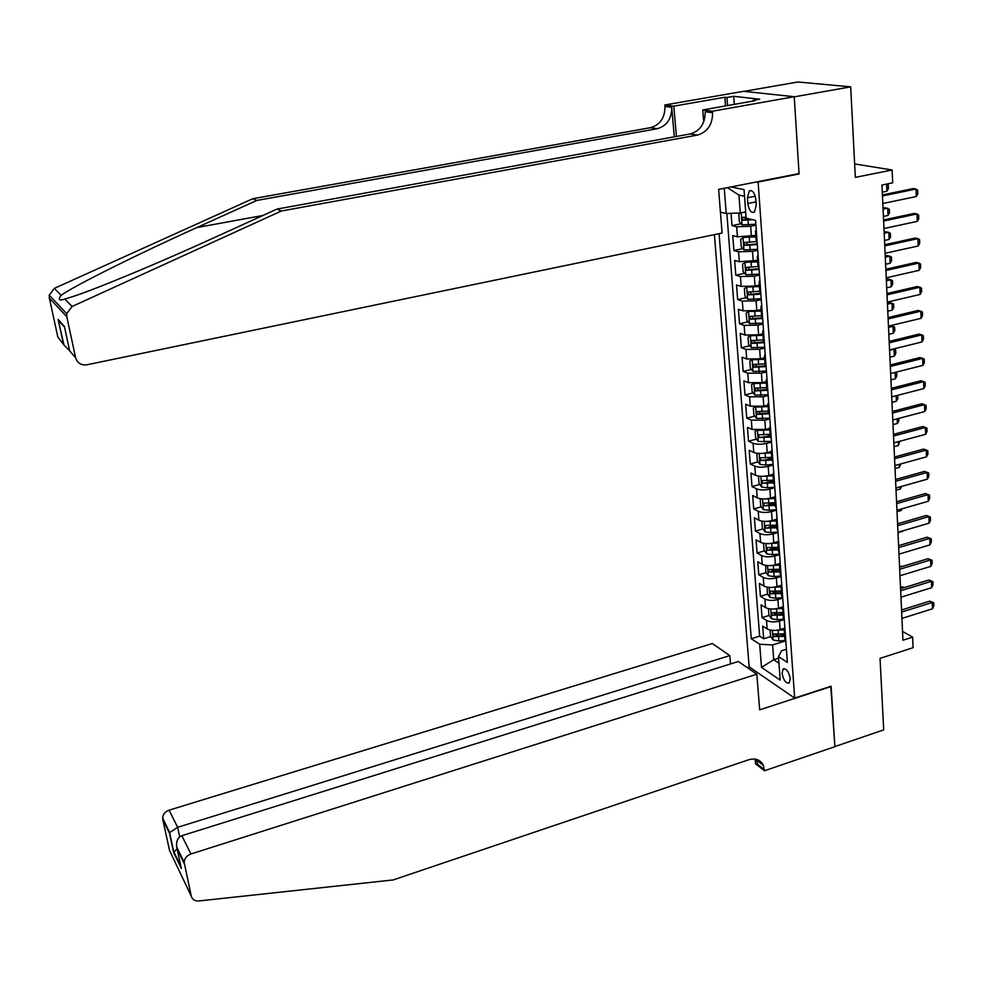 <?xml version="1.0" encoding="UTF-8"?>
<svg xmlns="http://www.w3.org/2000/svg" width="983" height="983" viewBox="0 0 983 983"><rect width="100%" height="100%" fill="white"/><g stroke="black" fill="none" stroke-linecap="round" stroke-linejoin="round"><path stroke-width="1.47" d="M790.234 678.725C788.821 671.61 786.461 668.366 783.144 668.981L782.087 673.257C783.5 680.347 785.859 683.59 789.177 682.988L790.234 678.725M714.395 234.642L749.144 666.843L794.669 698.09L758.114 182.027L757.082 181.818M743.984 91.37L797.913 81.994L850.688 86.848L855.333 177.358L892.122 169.998L854.645 163.928M794.669 698.09L831.102 686.195L834.874 746.576L883.705 729.878L880.031 658.377L913.096 647.686L912.642 637.119L902.541 631.43M798.012 173.77L799.068 173.966L794.252 96.85L850.688 86.848M731.045 213.323L731.991 225.623L741.121 223.743M755.767 235.379L737.434 236.817L732.753 235.613L733.896 250.53L742.878 248.625M757.574 260.372L739.327 261.736L734.657 260.434L735.788 275.203L744.61 273.274M759.355 285.095L755.042 286.053L741.194 286.409L736.537 284.996L737.668 299.618L746.343 297.665M761.112 309.584L756.836 310.554L743.05 310.849L738.405 309.313L739.511 323.788L748.051 321.822M762.857 333.827L758.606 334.822L744.881 335.031L740.248 333.397L741.354 347.736L749.746 345.746M764.59 357.824L760.363 358.844L746.687 358.979L742.079 357.234L743.173 371.439L751.442 369.436M766.298 381.588L762.095 382.62L748.493 382.694L743.898 380.851L744.967 394.908L753.113 392.881M766.851 389.477L758.778 390.153L757.451 388.961M767.993 405.119L763.816 406.176L750.262 406.163L745.692 404.234L746.761 418.156L754.772 416.116M766.752 413.069L768.534 412.614M769.677 428.428L765.511 429.497L752.032 429.424L747.461 427.384L748.518 441.17L756.431 439.118M766.826 436.415L770.193 435.543M771.336 451.504L767.195 452.598C761.8 453.79 757.328 453.741 753.777 452.45L749.218 450.312L750.275 463.964L758.065 461.899M767.023 459.516L771.827 458.25M772.871 474.384L768.866 475.465C763.496 476.681 759.048 476.608 755.509 475.256L750.963 473.032L752.007 486.548L759.687 484.459M767.342 482.383L773.449 480.736M774.407 497.042L770.512 498.111C765.179 499.339 760.744 499.253 757.217 497.84L752.695 495.518L753.715 508.911L761.297 506.81M767.956 504.967L775.059 503.013M776.042 519.454L772.159 520.548C766.838 521.789 762.427 521.678 758.913 520.204L754.403 517.795L755.423 531.066L762.894 528.952M768.927 527.257L776.349 525.155M777.774 541.621L773.781 542.776C768.497 544.029 764.098 543.894 760.584 542.358L756.087 539.864L757.107 553.011L764.479 550.885M770.144 549.251L776.373 547.457M779.593 563.554L775.378 564.783C770.119 566.048 765.745 565.889 762.255 564.316L757.77 561.735L758.765 574.748L766.052 572.61M771.52 571.012L776.521 569.538M781.522 585.229L776.975 586.581C771.741 587.871 767.379 587.687 763.902 586.052L759.429 583.386L760.424 596.288L767.612 594.137M772.945 592.54L776.767 591.397M783.353 606.72L778.548 608.182C773.338 609.472 769.001 609.276 765.536 607.592L761.075 604.84L762.058 617.619L769.161 615.456M774.395 613.871L777.098 613.048M892.122 169.998L892.687 182.838L881.96 185.025L902.947 640.228L912.642 637.119M747.412 197.767L747.83 203.518C748.948 210.288 751.135 213.164 754.391 212.144L756.246 205.361L755.841 199.574C754.723 192.779 752.536 189.891 749.292 190.923L747.412 197.767L755.239 196.207M786.4 649.235L781.559 650.746L778.462 656.583L787.358 662.419L755.583 220.413L746.134 218.201L744.033 189.596L731.094 186.93M778.462 656.583L780.207 680.101L761.493 667.396L759.687 644.246L751.27 638.717L719.089 233.659M744.512 196.244L738.946 195.052L740.285 212.93L726.228 213.52L720.428 212.168M726.228 213.52L724.262 188.269M784.274 619.573L779.482 621.035C774.297 622.35 769.972 622.141 766.507 620.42L762.058 617.619M784.889 628.1L780.109 629.575L779.482 621.035M782.726 598.119L777.922 599.569C772.699 600.859 768.362 600.674 764.885 599.003L760.424 596.288M781.178 576.456L776.337 577.881C771.102 579.159 766.728 578.999 763.238 577.377L758.765 574.748M779.605 554.596L774.739 555.997C769.468 557.263 765.093 557.115 761.592 555.555L757.107 553.011M778.02 532.516L773.13 533.904C767.834 535.157 763.435 535.035 759.92 533.523L755.423 531.066M776.41 510.238L771.495 511.602C766.175 512.831 761.764 512.733 758.237 511.283L753.715 508.911M774.801 487.728L769.861 489.079C764.516 490.296 760.068 490.222 756.529 488.834L752.007 486.548M773.166 465.02L768.202 466.347C762.82 467.552 758.36 467.49 754.809 466.151L750.275 463.964M771.52 442.08L766.519 443.382C761.125 444.574 756.64 444.537 753.076 443.259L748.518 441.17M769.849 418.918L764.835 420.196L751.331 420.146L746.761 418.156M768.165 395.522L763.127 396.788L749.562 396.8L744.967 394.908M766.47 371.906L761.395 373.147L747.768 373.233L743.173 371.439M764.762 348.043L759.662 349.26L745.974 349.432L741.354 347.736M763.029 323.96L757.893 325.14L744.143 325.385L739.511 323.788M761.272 299.618L756.124 300.786L742.3 301.105L737.668 299.618M759.515 275.043L754.33 276.186L740.445 276.579L735.788 275.203M757.721 250.223L752.511 251.329L738.565 251.795L733.896 250.53M755.927 225.132L750.68 226.225L736.672 226.778L731.991 225.623M726.867 213.495L759.638 636.136L763.68 638.753L770.684 636.591M780.109 629.575C774.923 630.889 770.611 630.668 767.145 628.923L762.71 626.097L763.68 638.753M757.119 241.843L756.136 240.516M756.394 231.607L755.46 231.189L756.259 229.739M745.667 211.837L740.285 212.93M799.068 173.966L758.114 182.027M778.585 658.205L773.719 659.74L778.954 663.206M785.798 640.83L772.613 644.946L773.719 659.74L761.493 667.396M775.857 634.993L777.602 634.453M758.225 257.116L757.303 256.661L758.077 255.125M758.802 265.201L758.028 266.774L758.95 267.241M760.031 282.354L759.122 281.863L759.884 280.253M760.596 290.218L759.834 291.877L760.756 292.381M761.825 307.335L760.916 306.819L761.665 305.111M762.378 314.99L761.628 316.723L762.55 317.263M763.607 332.07L762.697 331.517L763.435 329.735M764.147 339.504L763.398 341.322L764.319 341.887M765.364 356.546L764.455 355.969L765.192 354.101M765.892 363.771L765.155 365.676L766.064 366.266M767.109 380.777L766.199 380.163L766.924 378.222M767.612 387.806L766.887 389.784L767.797 390.411M768.829 404.775L767.932 404.124L768.645 402.108M769.32 411.594L768.608 413.646L769.517 414.31M770.537 428.527L769.64 427.851L770.34 425.762M771.016 435.15L770.316 437.275L771.225 437.963M772.233 452.045L771.336 451.344L772.024 449.17M772.699 458.471L771.999 460.671L772.908 461.396M773.904 475.33L773.007 474.605L773.695 472.356M774.358 481.572L773.67 483.845L774.567 484.582M775.562 498.393L774.665 497.631L775.341 495.321M775.992 504.439L775.329 506.786L776.226 507.56M777.209 521.223L776.312 520.437L776.975 518.066M777.627 527.097L776.963 529.505L777.86 530.304M778.831 543.845L777.934 543.021L778.597 540.576M779.236 549.522L778.585 552.004L779.482 552.827M780.441 566.233L779.544 565.397L780.195 562.878M780.834 571.737L780.183 574.281L781.08 575.129M782.038 588.412L781.141 587.551L781.792 584.971M782.419 593.744L781.78 596.349L782.665 597.234M783.611 610.382L782.726 609.497L783.365 606.855M783.979 615.542L783.353 618.209L784.237 619.118L777.344 619.695L771.557 618.811L768.939 615.149L768.46 608.747M785.184 632.143L784.287 631.221L784.913 628.518L783.132 628.641M759.638 636.136L751.27 638.717M759.687 644.246L772.613 644.946M785.54 637.131L784.913 639.859L785.798 640.793M738.946 195.052L727.432 187.655M882.464 195.961L915.996 189.031L917.643 190.149L917.79 193.897L916.291 196.539L882.82 203.506M916.291 196.539L915.996 189.031L913.293 188.564L882.427 194.929M740.42 212.893L738.798 214.196L739.363 221.753L742.14 224.898L755.853 224.185M742.595 212.451L745.716 212.451M746.072 217.268L742.337 217.354L743.037 220.278L752.523 219.688M750.607 219.246L746.195 219.627L744.77 218.152M886.813 184.03L888.251 184.988L888.423 188.638L886.924 191.206L886.605 184.079M882.292 192.152L886.924 191.206M252.766 198.726L256.809 200.446L196.944 227.54C139.193 253.491 74.561 285.611 61.106 295.293C57.8 299.754 59.029 301.007 64.817 299.078L72.017 296.841C96.223 289.1 161.421 261.847 214.847 237.382L276.936 209.096L690.189 133.946C700.166 130.972 705.18 123.575 705.229 111.767L712.589 112.738L712.478 111.214L794.239 96.715L799.044 173.573L718.634 189.375L722.075 233.045L86.848 364.804C81.097 365.43 77.362 363.096 75.63 357.8L66.807 316.735L49.347 298.058L49.224 295.146L54.323 288.388L252.766 198.726L650.562 127.667C660.195 124.829 665 117.751 664.975 106.434L664.852 104.984L743.517 91.308L794.239 96.715M276.936 209.096L281.371 211.001L697.438 135.089C707.465 132.091 712.515 124.644 712.589 112.738M674.289 136.834L671.721 107.331C671.733 118.734 666.892 125.861 657.209 128.724L256.809 200.446M63.342 343.436L58.144 319.45L63.944 344.972L57.813 336.96L49.347 298.058M64.817 299.078L72.091 306.487L281.371 211.001M725.54 105.918L724.876 97.243L726.965 97.489L727.58 105.562M752.892 101.089L752.843 100.45L759.736 99.234L733.723 96.309L726.965 97.489M752.843 100.45L755.055 100.708L702.747 109.949L712.478 111.214M664.852 104.984L673.797 106.152L676.415 136.453M724.876 97.243L673.797 106.152M703.717 121.941L702.747 109.949M72.091 306.487L66.684 313.651L66.807 316.735M733.723 96.309L734.326 104.37M63.944 344.972L69.891 351.103M58.747 320.986L64.509 327.007M58.144 319.45L64.374 326.356L64.718 327.953M730.516 663.93L729.816 655.6L712.306 643.533L169.076 810.164L177.64 827.317L179.692 836.877M729.816 655.6L177.64 827.317L169.666 832.564L162.637 818.114C162.932 814.317 165.07 811.663 169.076 810.164M831.126 686.503L759.662 709.849L756.849 674.215L190.935 853.969C186.745 855.591 184.485 858.392 184.165 862.361L191.267 896.127C192.287 899.556 194.818 901.165 198.873 900.956L393.151 879.945L748.776 759.748C755.595 757.868 760.461 759.748 763.361 765.413L764.467 770.758L834.886 746.675L830.782 686.294M184.312 863.75L177.112 848.931L181.314 868.407L173.647 852.445L169.494 833.252L162.785 819.441L169.543 850.504L191.267 896.127M764.467 770.758L755.534 763.803L755.153 759.097M749.464 667.052L747.399 667.703M756.849 674.215L738.356 661.485L181.83 835.722L190.935 853.969M757.328 760.731L757.229 759.601M162.785 819.441L162.637 818.114M756.173 759.294L757.61 764.344L764.369 769.603M177.112 848.931L176.633 846.891C176.141 841.03 177.874 837.307 181.83 835.722M181.314 868.407L180.774 865.912M173.647 852.445L177.051 848.747M169.494 833.252L169.666 832.564M883.631 221.052L916.979 213.95L918.614 215.019L918.749 218.718L917.274 221.372L883.975 228.523M917.274 221.372L916.979 213.95L914.276 213.422L883.57 219.946M884.774 245.897L917.95 238.623L919.572 239.631L919.707 243.305L918.233 245.971L885.105 253.295M918.233 245.971L917.95 238.623L915.259 238.033L884.712 244.718M885.904 270.485L918.908 263.039L920.518 263.997L920.666 267.634L919.191 270.325L886.236 277.82M919.191 270.325L918.908 263.039L916.23 262.412L885.843 269.256M887.022 294.839L919.855 287.233L921.464 288.13L921.599 291.73L920.137 294.433L887.366 302.1M920.137 294.433L919.855 287.233L917.188 286.544L886.961 293.536M744.34 237.186L740.678 239.287L741.243 246.758L744.008 249.94L757.66 249.301M747.043 236.964L755.829 236.19M743.087 237.444L755.878 236.866M756.505 241.597L744.192 242.494L744.905 245.394L757.315 244.546M757.266 243.858L748.051 244.73L746.638 243.292M883.41 216.42L888.018 215.449L887.698 208.199L883.078 209.17M888.018 215.449L889.504 212.869L889.345 209.244L885.13 207.696L883.029 208.138M745.679 262.203L742.546 264.12L743.111 271.517L745.864 274.724L759.441 274.159M749.624 261.896L757.623 261.134M744.942 262.363L757.672 261.847M758.016 266.565L746.036 267.388L746.748 270.264L759.109 269.453M759.06 268.728L749.882 269.575L748.481 268.187M884.516 240.454L889.099 239.447L888.779 232.271L884.184 233.266M889.099 239.447L890.573 236.854L890.414 233.266L886.224 231.718L884.135 232.172M747.08 286.962L744.401 288.695L744.942 296.03L747.694 299.274L761.211 298.771M752.45 286.52L759.404 285.82M746.785 287.036L759.454 286.581M759.798 291.251L747.854 292.025L748.579 294.875L760.879 294.114M760.83 293.339L751.7 294.175L750.312 292.823M885.622 264.255L890.18 263.223L889.861 256.121L885.29 257.128M890.18 263.223L891.642 260.618L891.483 257.067L887.317 255.519L885.241 255.973M748.591 311.464L746.232 313.036L746.773 320.286L749.513 323.579L762.968 323.137M748.653 311.464L761.223 311.07M755.448 310.837L761.161 310.272M761.555 315.69L749.66 316.415L750.398 319.242L762.636 318.517M762.575 317.718L753.494 318.529L752.118 317.214M886.703 287.822L891.237 286.778L890.917 279.737L886.383 280.769M891.237 286.778L892.699 284.148L892.539 280.634L888.386 279.074L886.322 279.553M888.14 318.947L920.801 311.181L922.398 312.029L922.533 315.592L921.083 318.32L888.472 326.135M921.083 318.32L920.801 311.181L918.147 310.431L888.079 317.583M750.275 335.719L748.038 337.132L748.579 344.32L751.307 347.638L764.7 347.257M750.693 335.719L762.968 335.314M757.967 334.957L762.906 334.478M763.3 339.885L751.454 340.573L752.192 343.362L764.369 342.686M764.221 341.851L755.276 342.637L753.912 341.371M887.784 311.169L892.294 310.1L891.974 303.12L887.452 304.189M892.294 310.1L893.744 307.458L893.584 303.968L889.455 302.42L887.403 302.899M889.234 342.821L921.735 334.896L923.32 335.695L923.455 339.221L922.005 341.961L889.566 349.948M922.005 341.961L921.735 334.896L919.093 334.097L889.173 341.396M751.946 359.729L749.832 360.994L750.361 368.109L753.089 371.451L766.421 371.144M752.732 359.729L764.7 359.311M760.264 358.869L764.639 358.439M765.02 363.845L753.224 364.484L753.973 367.249L766.089 366.622M765.29 365.811L757.033 366.512L755.694 365.283M888.841 334.294L893.338 333.2L893.019 326.295L888.521 327.376M893.338 333.2L894.776 330.534L894.628 327.093L890.709 325.606M890.328 366.462L922.656 358.377L924.229 359.127L924.364 362.629L922.926 365.381L890.647 373.515M922.926 365.381L922.656 358.377L920.027 357.542L890.254 364.976M753.58 383.505L751.602 384.623L752.142 391.664L754.846 395.043L768.116 394.785M754.76 383.505L766.408 383.075M762.427 382.547L766.347 382.166M766.74 387.56L754.969 388.162L755.73 390.902L767.637 390.325M889.898 357.198L894.37 356.092L894.063 349.248L889.59 350.341M894.37 356.092L895.808 353.413L895.648 349.997L893.338 349.014M891.409 389.882L923.565 381.637L925.138 382.338L925.273 385.803L923.848 388.568L891.728 396.862M923.848 388.568L923.565 381.637L920.948 380.753L891.335 388.322M755.202 407.036L753.371 408.019L753.887 414.998L756.591 418.402L769.8 418.205M756.763 407.06L768.104 406.606M764.528 405.991L768.042 405.66M768.423 411.054L756.713 411.607L757.475 414.322L768.804 413.843M768.559 412.897L760.498 413.56L759.195 412.405M895.685 372.25L896.668 372.68L896.815 376.059L895.39 378.762L895.108 372.397M890.942 379.88L895.39 378.762M892.478 413.069L924.475 404.677L926.035 405.328L926.158 408.756L924.745 411.545L892.797 419.974M924.745 411.545L924.475 404.677L921.87 403.743L892.404 411.447M756.787 430.333L755.104 431.193L755.632 438.099L758.323 441.539L771.471 441.404M758.753 430.37L769.787 429.915M766.58 429.227L769.714 428.932M770.107 434.314L758.434 434.83L759.195 437.521L770.303 437.091M770.23 436.096L759.195 437.521M897.688 395.326L897.823 398.508L896.41 401.211L896.164 395.719M891.986 402.366L896.41 401.211M893.535 436.022L925.372 427.494L926.92 428.096L927.055 431.488L925.642 434.289L893.854 442.878M925.642 434.289L925.372 427.494L922.767 426.511L893.461 434.351M758.36 453.409L756.836 454.134L757.352 460.978L760.031 464.443L765.99 465.033L773.117 464.369M760.719 453.458L771.446 452.991M768.571 452.229L771.372 451.971M771.766 457.353L760.129 457.82L760.903 460.486L771.962 460.093M771.888 459.061L760.903 460.486M898.72 418.414L898.818 420.736L897.418 423.464L897.196 418.819M893.006 424.631L897.418 423.464M894.579 458.766L926.256 450.091L923.676 449.059L927.792 450.644L927.927 454.011L926.527 456.825L894.899 465.549M894.505 457.046L923.676 449.059M926.527 456.825L926.256 450.091L927.792 450.644M759.896 476.251L758.544 476.853L759.048 483.636L761.727 487.138L767.662 487.765L774.751 487.113M762.673 476.325L773.093 475.846M770.525 475.022L773.019 474.789M773.412 480.159L761.825 480.589L762.599 483.243L773.596 482.886M773.523 481.817L762.599 483.243M899.74 441.281L898.413 445.508L898.241 441.686M894.026 446.7L898.413 445.508M895.624 481.289L927.141 472.479L924.561 471.41L928.665 472.983L928.8 476.325L927.399 479.151L895.931 488.01M895.538 479.507L924.561 471.41M927.399 479.151L927.141 472.479L928.665 472.983M761.42 498.873L760.228 499.364L760.731 506.073L763.398 509.612L769.32 510.275L776.373 509.636M764.602 498.971L774.727 498.479M772.429 497.595L774.518 497.398M775.034 502.755L763.496 503.149L764.27 505.766L775.231 505.446M775.145 504.353L764.27 505.766M900.76 463.939L899.396 467.343L899.261 464.345M895.034 468.547L899.396 467.343M896.643 503.603L928.013 494.658L925.445 493.54L929.537 495.113L929.66 498.418L928.271 501.269L896.951 510.263M896.557 501.772L925.445 493.54M928.271 501.269L928.013 494.658L929.537 495.113M762.906 521.273L761.911 521.654L762.403 528.301L765.057 531.864L770.955 532.577L777.971 531.95M766.507 521.395L776.337 520.892M774.297 519.946L776.042 519.786M776.644 525.131L765.143 525.475L765.929 528.08L776.84 527.797M776.754 526.667L765.929 528.08M896.029 490.21L900.367 488.981L900.268 486.794M900.367 488.981L901.669 486.388M897.663 525.708L928.874 516.616L926.318 515.461L930.385 517.046L930.508 520.314L929.132 523.165L897.97 532.294M897.577 523.816L926.318 515.461M929.132 523.165L928.874 516.616L930.385 517.046M764.381 543.452L763.57 543.746L764.061 550.32L766.703 553.908L772.577 554.67L779.568 554.043M768.399 543.611L777.946 543.095M776.128 542.1L777.676 541.952M778.241 547.298L766.789 547.605L767.576 550.185L778.438 549.939M778.352 548.772L767.576 550.185M897.024 511.676L901.337 510.423L901.276 509.022M901.337 510.423L902.173 508.764M898.671 547.605L929.734 538.377L927.178 537.185L931.233 538.758L931.356 542.002L929.992 544.877L898.978 554.129M898.585 545.651L927.178 537.185M929.992 544.877L929.734 538.377L931.233 538.758M765.818 565.422L765.708 572.143L768.337 575.743L774.186 576.554L781.141 575.94M770.267 565.606L779.396 565.102M777.922 564.033L779.396 563.91M779.826 569.243L768.411 569.513L769.21 572.081L780.01 571.873M779.924 570.668L769.21 572.081M897.995 532.933L902.271 531.041M902.296 531.68L902.664 530.918M899.678 569.292L930.582 559.941L928.038 558.7L932.068 560.273L932.203 563.492L930.827 566.368L899.973 575.755M899.58 567.289L928.038 558.7M930.827 566.368L930.582 559.941L932.068 560.273M767.244 587.158L767.33 593.744L769.947 597.381L775.771 598.229L782.701 597.627M772.11 587.404L780.883 586.9M779.691 585.77L781.19 585.647M781.387 590.992L770.021 591.225L770.819 593.769L781.583 593.597M781.497 592.356L770.819 593.769M900.661 590.771L931.417 581.309L928.886 580.019L932.904 581.592L933.027 584.774L931.675 587.674L900.956 597.185M900.575 588.731L928.886 580.019M931.675 587.674L931.417 581.309L932.904 581.592M773.94 608.993L782.443 608.477M781.424 607.31L783.046 607.162M782.947 612.544L771.618 612.728L772.417 615.26L783.132 615.112M783.046 613.847L772.417 615.26M902.222 566.491L899.556 566.712M902.357 566.454L901.497 566.134M901.644 612.065L932.253 602.468L929.734 601.141L933.727 602.726L933.85 605.872L932.498 608.784L901.939 618.405M901.546 609.964L929.734 601.141M932.498 608.784L932.253 602.468L933.727 602.726M770.058 630.029L770.525 636.357L773.142 640.044L778.905 640.977L785.368 640.425M775.747 630.373L784.065 629.857M784.483 633.875L773.191 634.035L774.002 636.542L784.667 636.431M784.569 635.141L774.002 636.542M904.041 587.662L902.443 586.826L900.514 587.416M904.372 587.564L902.443 586.826M778.548 608.182L777.922 599.569M776.975 586.581L776.337 577.881M775.378 564.783L774.739 555.997M773.781 542.776L773.13 533.904M772.159 520.548L771.495 511.602M770.512 498.111L769.861 489.079M768.866 475.465L768.202 466.347M767.195 452.598L766.519 443.382M765.511 429.497L764.835 420.196M763.816 406.176L763.127 396.788M762.095 382.62L761.395 373.147M760.363 358.844L759.662 349.26M758.606 334.822L757.893 325.14M756.836 310.554L756.124 300.786M755.042 286.053L754.33 276.186M753.236 261.306L752.511 251.329M751.417 236.301L750.68 226.225M737.434 236.817L736.672 226.778M767.145 628.923L766.507 620.42M765.536 607.592L764.885 599.003M763.902 586.052L763.238 577.377M762.255 564.316L761.592 555.555M760.584 542.358L759.92 533.523M758.913 520.204L758.237 511.283M757.217 497.84L756.529 488.834M755.509 475.256L754.809 466.151M753.777 452.45L753.076 443.259M752.032 429.424L751.331 420.146M750.262 406.163L749.562 396.8M748.493 382.694L747.768 373.233M746.687 358.979L745.974 349.432M744.881 335.031L744.143 325.385M743.05 310.849L742.3 301.105M741.194 286.409L740.445 276.579M739.327 261.736L738.565 251.795M756.001 201.871L747.83 203.518M741.17 212.746L742.079 224.812M748.026 220.167L748.37 224.96M746.195 219.627L743.037 220.278M196.944 227.54L262.903 215.486M690.189 133.946L697.438 135.089M657.209 128.724L650.562 127.667M64.374 326.356L69.646 350.808L75.63 357.8M54.323 288.388L61.106 295.293M671.721 107.331L664.975 106.434M743.025 237.493L743.947 249.854M749.869 245.308L750.213 250.063M749.304 237.542L749.648 242.309M748.051 244.73L744.905 245.394M744.881 262.412L745.79 274.65M751.7 270.202L752.044 274.908M751.135 262.51L751.479 267.229M749.882 269.575L746.748 270.264M746.724 287.073L747.633 299.188M753.506 294.851L753.85 299.508M752.941 287.233L753.285 291.902M751.7 294.175L748.579 294.875M748.542 311.5L749.439 323.493M755.3 319.254L755.632 323.862M754.747 311.709L755.079 316.342M753.494 318.529L750.398 319.242M750.348 335.719L751.233 347.552M757.07 343.411L757.401 347.97M756.517 335.94L756.861 340.523M755.276 342.637L752.192 343.362M752.142 359.729L753.015 371.377M758.827 367.323L759.159 371.844M758.286 359.938L758.618 364.472M757.033 366.512L753.973 367.249M753.924 383.505L754.772 394.957M760.559 391.013L760.891 395.485M760.031 383.689L760.35 388.187M758.778 390.153L755.73 390.902M755.681 407.048L756.517 418.316M762.28 414.457L762.611 418.893M761.751 407.22L762.083 411.656M760.498 413.56L757.475 414.322M757.426 430.357L758.249 441.453M763.988 437.681L764.307 442.067M763.459 430.517L763.791 434.916M759.146 453.446L759.957 464.357M765.683 460.683L765.99 465.033M765.155 453.581L765.474 457.931M760.854 476.313L761.653 487.052M767.354 483.464L767.662 487.765M766.838 476.423L767.145 480.736M762.538 498.959L763.336 509.513M769.001 506.024L769.32 510.275M768.497 499.045L768.804 503.321M764.221 521.383L764.995 531.778M770.647 528.362L770.955 532.577M770.144 521.457L770.451 525.696M765.88 543.599L766.642 553.822M772.269 550.492L772.577 554.67M771.766 543.648L772.073 547.85M767.514 565.594L768.276 575.657M773.879 572.413L774.186 576.554M773.375 565.643L773.682 569.796M769.148 587.392L769.886 597.295M775.476 594.125L775.771 598.229M774.985 587.416L775.28 591.533M770.758 608.981L771.483 618.725M777.049 615.641L777.344 619.695M776.558 608.993L776.865 613.06M772.355 630.373L773.068 639.958M778.61 636.947L778.905 640.977M778.131 630.361L778.425 634.404M784.348 668.6L783.144 668.981M756.197 241.413L755.46 231.189M758.028 266.774L757.303 256.661M759.834 291.877L759.122 281.863M761.628 316.723L760.916 306.819M763.398 341.322L762.697 331.517M765.155 365.676L764.455 355.969M766.887 389.784L766.199 380.163M768.608 413.646L767.932 404.124M770.316 437.275L769.64 427.851M771.999 460.671L771.336 451.344M773.67 483.845L773.007 474.605M775.329 506.786L774.665 497.631M776.963 529.505L776.312 520.437M778.585 552.004L777.934 543.021M780.183 574.281L779.544 565.397M781.78 596.349L781.141 587.551M783.353 618.209L782.726 609.497M784.913 639.859L784.287 631.221M751.147 190.542L749.292 190.923M49.224 295.146L66.684 313.651M756.603 760.166L763.361 765.413M184.165 862.361L176.633 846.891M173.831 851.794L180.847 866.404M169.617 832.699L173.782 851.917"/></g></svg>
